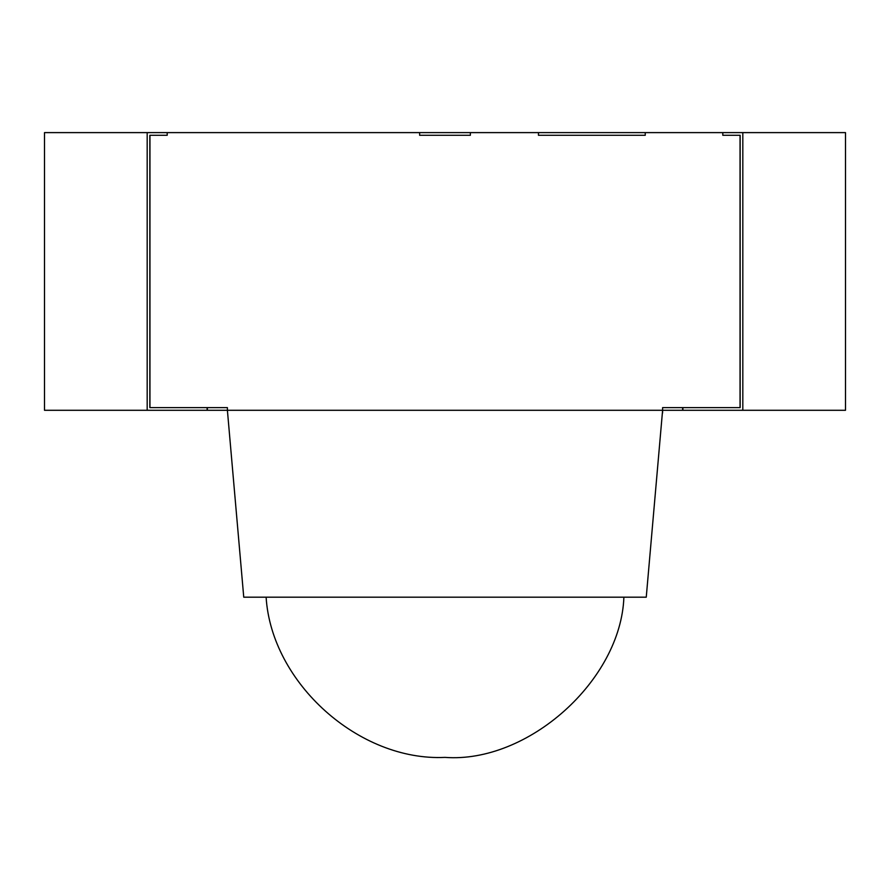 <?xml version="1.0" encoding="UTF-8"?>
<svg xmlns="http://www.w3.org/2000/svg" width="890" height="890" viewBox="0 0 890 890"><rect width="100%" height="100%" fill="white"/><g stroke="black" fill="none" stroke-linecap="round" stroke-linejoin="round"><path stroke-width="1.33" d="M662.605 412.96L662.605 410.29L227.395 410.29L662.605 410.29L662.605 407.62L682.63 407.62L682.897 410.29L682.897 407.62L740.146 407.62L740.146 135.28L722.791 135.28L722.791 132.61L645.25 132.61L645.25 135.28L538.45 135.28L538.45 132.61L470.365 132.61L470.365 135.28L419.635 135.28L419.635 132.61L167.209 132.61L167.209 135.28L149.854 135.28L149.854 407.62L207.103 407.62L207.103 410.29L207.37 407.62L227.395 407.62L227.395 410.29L227.395 407.62L207.37 407.62L207.37 410.29L207.103 407.62L149.854 407.62L149.854 135.28L167.209 135.28L167.209 132.61L419.635 132.61L419.635 135.28L470.365 135.28L470.365 132.61L538.45 132.61L538.45 135.28L645.25 135.28L645.25 132.61L722.791 132.61L722.791 135.28L740.146 135.28L740.146 407.62L682.897 407.62L682.897 410.29L682.63 407.62L662.605 407.62L662.605 412.96M227.629 412.96L227.395 410.29L227.629 412.96M682.63 407.62L682.63 410.29L682.63 407.62L662.605 407.62L662.605 410.29L682.63 410.29L662.605 410.29L662.605 407.62L682.63 407.62M207.37 410.29L207.37 407.62L207.37 410.29L227.395 410.29L227.395 407.62L207.37 407.62L227.395 407.62L227.395 410.29L207.37 410.29M722.814 135.28L722.814 132.61L722.814 135.28L740.046 135.28L740.046 407.62L682.897 407.62L682.897 410.29L742.816 410.29L742.816 132.61L722.814 132.61L742.816 132.61L742.816 410.29L845.5 410.29L845.5 132.61L742.816 132.61L845.5 132.61L845.5 410.29L682.897 410.29L682.897 407.62L740.046 407.62L740.046 135.28L722.814 135.28M470.365 132.61L419.635 132.61L419.635 135.28L470.365 135.28L470.365 132.61L470.365 135.28L419.635 135.28L419.635 132.61L470.365 132.61M167.186 132.61L167.186 135.28L167.186 132.61L147.184 132.61L147.184 410.29L207.103 410.29L207.103 407.62L149.954 407.62L149.954 135.28L167.186 135.28L149.954 135.28L149.954 407.62L207.103 407.62L207.103 410.29L147.184 410.29L147.184 132.61L44.5 132.61L44.5 410.29L147.184 410.29L44.5 410.29L44.5 132.61L167.186 132.61M538.45 135.28L538.45 132.61L538.45 135.28L645.25 135.28L645.25 132.61L538.45 132.61L645.25 132.61L645.25 135.28L538.45 135.28M243.749 597.19L227.395 410.29L243.749 597.19L646.251 597.19L662.605 410.29L646.251 597.19L243.749 597.19M662.605 410.29L227.395 410.29L662.605 410.29M623.89 597.19C620.909 680.383 528.015 763.576 445 757.39C528.015 763.576 620.909 680.383 623.89 597.19M266.11 597.19C271.472 683.053 359.059 761.495 445 757.39"/></g></svg>
